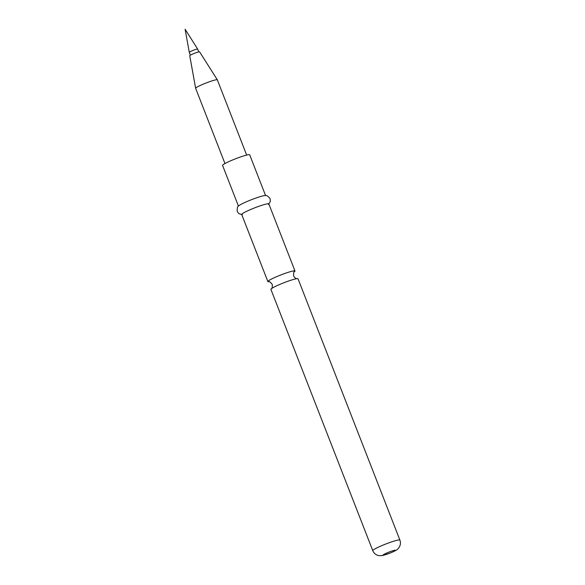 <?xml version="1.0" encoding="UTF-8"?>
<svg xmlns="http://www.w3.org/2000/svg" width="585" height="585" viewBox="0 0 585 585"><rect width="100%" height="100%" fill="white"/><g stroke="black" fill="none" stroke-linecap="round" stroke-linejoin="round"><path stroke-width="0.88" d="M294.452 271.696L294.467 271.681A14.559 1.448 158.7 0 0 294.986 270.994A14.559 1.448 158.7 0 0 294.745 270.848A14.559 1.448 158.7 0 0 278.818 275.762A14.559 1.448 158.7 0 0 267.864 281.568A14.559 1.448 158.7 0 0 268.105 281.714A14.559 1.448 158.7 0 0 268.712 281.729L269.275 281.78C269.297 281.231 270.292 282.087 272.259 284.347C272.383 287.411 272.105 288.858 271.418 288.683M189.284 52.336L185.109 29.25L197.664 49.067A4.497 0.446 158.7 0 0 197.664 49.067A4.497 0.446 158.7 0 0 192.67 50.551A4.497 0.446 158.7 0 0 189.284 52.336A4.497 0.446 158.7 0 0 189.284 52.343L190.381 55.165M224.969 163.537L195.639 88.313A11.649 1.155 -21.3 0 1 195.631 88.291L189.745 55.699A5.294 0.526 -21.3 0 1 193.73 53.601A5.294 0.526 -21.3 0 1 199.602 51.853L217.327 79.831A11.649 1.155 -21.3 0 1 217.335 79.852L246.665 155.076M195.631 88.291A11.649 1.155 -21.3 0 1 204.406 83.67A11.649 1.155 -21.3 0 1 217.327 79.831M270.906 289.37A14.559 1.448 -21.3 0 1 271.44 288.676A14.559 1.448 -21.3 0 1 281.86 283.564A14.559 1.448 -21.3 0 1 297.158 278.643A14.559 1.448 -21.3 0 1 297.787 278.65A14.559 1.448 -21.3 0 1 298.028 278.796L399.891 540.065A14.559 1.448 -21.3 0 0 383.723 544.832A14.559 1.448 -21.3 0 0 372.769 550.639L270.906 289.37M242.365 214.644L238.965 213.715L237.225 211.499C237.042 207.946 237.598 206.022 238.885 205.73A14.559 1.448 -21.3 0 1 249.473 200.494A14.559 1.448 -21.3 0 1 264.976 195.558C266.124 194.9 267.835 195.946 270.109 198.681L270.328 201.489L268.449 204.472M238.453 206.132L222.571 165.401A14.559 1.448 -21.3 0 1 233.532 159.595A14.559 1.448 -21.3 0 1 249.693 154.828L265.575 195.558M267.864 281.568L241.7 214.476A14.559 1.448 -21.3 0 1 252.661 208.669A14.559 1.448 -21.3 0 1 268.829 203.902L294.986 270.994M390.378 552.949A6.618 0.658 -21.3 0 1 383.146 555.18A6.618 0.658 -21.3 0 1 388.016 552.474A6.618 0.658 -21.3 0 1 395.255 550.244A6.618 0.658 -21.3 0 1 390.378 552.949M294.467 271.681C293.787 271.506 293.509 272.954 293.633 276.018C294.738 277.787 295.732 278.643 296.617 278.584L297.18 278.643M372.769 550.639C374.012 553.512 376.177 555.194 379.277 555.699L382.451 555.567L390.509 552.935C394.912 551.07 397.42 549.673 398.019 548.737C400.359 546.229 400.988 543.333 399.891 540.065M197.671 49.074L198.768 51.897"/></g></svg>
